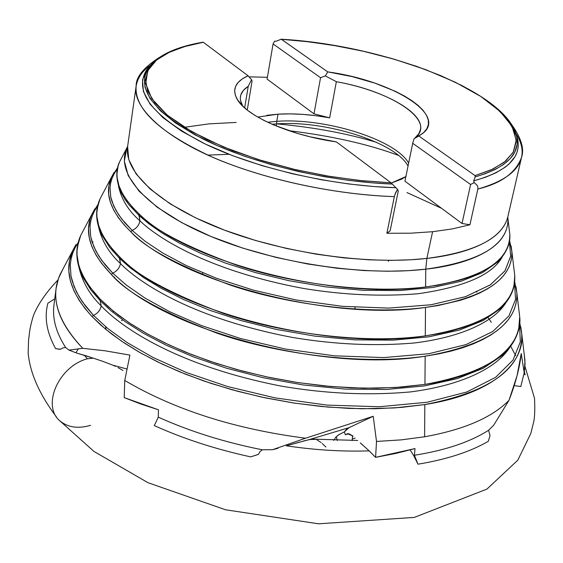 <?xml version="1.0" encoding="UTF-8"?>
<svg xmlns="http://www.w3.org/2000/svg" width="563" height="563" viewBox="0 0 563 563"><rect width="100%" height="100%" fill="white"/><g stroke="black" fill="none" stroke-linecap="round" stroke-linejoin="round"><path stroke-width="0.84" d="M90.537 425.318C77.975 429.006 67.666 427.444 59.615 420.638C41.627 405.269 58.77 366.274 87.42 358.772L84.176 355.091L87.42 358.772L93.247 358.145L76.441 352.987L87.589 356.252M76.118 352.375L78.454 348.659M202.722 272.872L202.539 274.582M105.534 326.646L105.914 328.609M509.304 241.421L510.704 255.954L505.032 270.789L490.38 284.822L465.636 296.631L431.096 304.752L388.892 308.102L342.621 306.349L296.384 300.009L253.709 290.241L216.832 278.404L186.642 265.743L163.003 253.174L145.163 241.302L132.164 230.429C136.457 228.487 139.047 225.291 139.941 220.858C160.195 240.155 211.836 271.415 303.52 288.453C343.437 294.984 381.693 296.743 418.281 293.724C464.412 287.024 492.386 274.793 502.203 257.038C492.386 274.793 464.412 287.024 418.281 293.724C381.693 296.743 343.437 294.984 303.52 288.453C211.836 271.415 160.195 240.155 139.941 220.858C139.047 225.291 136.457 228.487 132.164 230.429L124.909 222.899L118.659 214.792L113.803 206.157L110.763 197.085L110.024 187.718L110.672 182.982L112.065 178.246L114.275 173.552L117.343 168.928L114.275 173.552L112.065 178.246L110.672 182.982L110.024 187.718L110.763 197.085L112.03 201.674L116.034 210.534L121.636 218.916L132.164 230.429L130.785 231.745C145.17 248.051 178.52 265.898 230.851 285.293C284.308 303.45 364.894 315.35 425.487 307.447L438.148 305.519L460.752 300.199L470.555 296.891L479.282 293.21L486.925 289.206L493.484 284.934L498.959 280.451L503.399 275.8L506.841 271.035L509.353 266.193L510.979 261.331L511.802 256.475L511.887 251.661L511.105 245.89M97.589 205.988L94.429 211.069L92.142 216.22L90.692 221.4L90.01 226.579L90.734 236.805L92.015 241.801L96.111 251.464L101.868 260.585L112.727 273.125L111.354 274.441L112.727 273.125L126.295 285.054L144.972 298.059L169.787 311.789L201.54 325.597L240.415 338.476L285.525 349.053L334.542 355.837L383.783 357.582L428.893 353.712L466.023 344.598L492.857 331.431L508.987 315.836L515.546 299.368L514.512 283.259L515.546 299.368L508.987 315.836L492.857 331.431L466.023 344.598L428.893 353.712L383.783 357.582L334.542 355.837L285.525 349.053L240.415 338.476L201.54 325.597L169.787 311.789L144.972 298.059L126.295 285.054L112.727 273.125C117.013 271.155 119.588 267.988 120.461 263.611C141.594 284.815 195.452 318.932 292.281 337.413C334.492 344.493 375.211 346.351 414.431 342.973C463.623 336.885 495.166 320.636 506.179 302.303C495.166 320.636 463.623 336.885 414.431 342.973C375.211 346.351 334.492 344.493 292.281 337.413C195.452 318.932 141.594 284.815 120.461 263.611C119.588 267.988 117.013 271.155 112.727 273.125L105.225 264.913L98.785 256.066L93.81 246.643L90.72 236.741L90.017 226.495L90.713 221.308L92.184 216.122L94.485 210.963L97.673 205.875M524.252 354.697L525.068 363.811L524.209 372.769L521.247 353.536L517.031 375.803L508.987 400.335C492.104 417.528 463.975 429.675 424.608 436.775L401.391 439.858L376.513 441.448L375.591 457.346L369.166 450.864C342.649 451.751 315.048 450.069 286.342 445.812L309.425 439.548L349.011 427.662L373.213 416.275L376.513 441.448L401.391 439.858L424.608 436.775L424.826 404.565L401.187 407.429L375.81 408.731L349.074 408.421L321.41 406.486L293.288 402.939L265.173 397.837L237.537 391.264L210.858 383.34L185.558 374.205L162.045 364.029L140.673 352.987L121.749 341.284L105.513 329.116L92.135 316.673L93.5 315.364L107.639 328.398L127.161 342.586L153.178 357.547L186.55 372.558L227.508 386.507L275.138 397.893L327.012 405.1L379.244 406.746L427.226 402.235L466.847 391.982L495.616 377.323L513.048 360.038L520.325 341.847L519.522 324.098L520.325 341.847L513.048 360.038L495.616 377.323L466.847 391.982L427.226 402.235L379.244 406.746L327.012 405.1L275.138 397.893L227.508 386.507L186.55 372.558L153.178 357.547L127.161 342.586L107.639 328.398L93.5 315.364C97.779 313.366 100.341 310.213 101.192 305.899C123.142 329.052 179.069 366.084 280.881 386.049C325.308 393.706 368.441 395.669 410.258 391.947C462.842 385.24 497.291 367.4 509.923 347.209C497.291 367.4 462.842 385.24 410.258 391.947C368.441 395.669 325.308 393.706 280.881 386.049C179.069 366.084 123.142 329.052 101.192 305.899C100.341 310.213 97.779 313.366 93.5 315.364L85.787 306.462L79.193 296.891L74.112 286.694L70.987 275.961L70.305 264.856L71.037 259.226L72.564 253.589L74.935 247.973L78.208 242.421L74.935 247.973L72.564 253.589L71.037 259.226L70.305 264.856L70.987 275.961L72.275 281.387L76.434 291.859L82.325 301.761L93.5 315.364L92.135 316.673L100.629 324.9L111.171 333.641L124.043 342.825L139.547 352.347L157.936 362.051L179.4 371.714L204.003 381.038L231.646 389.652L261.971 397.161L294.393 403.108L328.032 407.091L361.798 408.766L394.466 407.936L424.826 404.565C495.904 393.431 524.836 360.876 521.746 333.817C522.936 368.301 490.626 391.883 424.826 404.565L424.608 436.775C463.975 429.675 492.104 417.528 508.987 400.335C515.617 383.227 519.705 367.625 521.247 353.536L524.209 372.769L524.976 360.714L521.746 333.817L519.712 322.402M78.954 267.334C82.304 281.796 89.714 294.653 101.192 305.899C89.714 294.653 82.304 281.796 78.954 267.334M441.491 208.275L406.958 192.56L441.491 208.275M98.539 226.755C101.593 240.605 108.905 252.886 120.461 263.611C108.905 252.886 101.593 240.605 98.539 226.755M118.476 185.917C121.214 199.063 128.364 210.71 139.941 220.858C128.364 210.71 121.214 199.063 118.476 185.917M59.826 349.32L55.603 348.61C46.68 332.473 44.111 317.335 47.904 303.197C44.111 317.335 46.68 332.473 55.603 348.61L60.48 349.229L63.042 347.885L65.59 347.441C56.075 332.543 52.204 318.398 53.964 304.991C52.204 318.398 56.075 332.55 65.59 347.441L68.989 350.116L76.441 352.987L68.989 350.116L82.775 348.321L68.989 350.116L65.59 347.441L63.042 347.885L60.48 349.229L55.603 348.61L59.826 349.32M93.247 358.145L102.93 361.39L93.247 358.145L87.42 358.772C58.77 366.274 41.627 405.269 59.615 420.638L93.958 451.435L148.034 482.716L225.58 509.782L318.524 523.801L414.291 517.411L486.932 489.092L517.777 460.217L530.818 433.461L533.309 423.404C534.681 418.935 535.089 410.568 534.533 398.308L524.99 366.513M488.318 441.293C470.211 451.822 446.762 459.45 417.957 464.186L413.425 455.087L410.117 449.928L413.425 455.087L417.957 464.186C446.762 459.45 470.211 451.822 488.318 441.293L490.042 435.621L488.585 430.266C470.253 441.969 445.537 450.301 414.424 455.263L417.957 464.186L414.424 455.263C445.537 450.301 470.253 441.969 488.585 430.266L493.638 425.297L508.987 400.335L493.638 425.297L488.585 430.266L490.042 435.621L488.318 441.293M299.671 442.103L286.342 445.812C315.048 450.069 342.649 451.751 369.166 450.864L360.306 442.912M256.855 454.904L250.697 456.882C215.713 449.246 183.58 438.816 154.304 425.593C183.58 438.816 215.713 449.246 250.697 456.882L258.473 454.341L259.93 451.681L262.323 449.795C224.454 442.251 189.773 431.371 158.287 417.148L154.304 425.593L158.287 417.148C189.773 431.371 224.454 442.251 262.323 449.795L272.591 449.689L277.953 448.331L272.591 449.689L305.533 438.211L272.591 449.689L262.323 449.795L259.93 451.681L258.473 454.341L250.697 456.882L256.855 454.904M345.401 434.84L347.645 433.721L353.114 436.128L348.919 433.749L347.026 433.862L345.401 434.84L344.331 431.912L345.401 434.84M344.204 431.962L338.391 434.967L335.984 437.008L333.739 440.407L335.984 437.008L339.39 434.305M336.301 436.684L337.293 440.512L336.301 436.684M272.098 124.261L276.602 123.902L276.236 126.013L276.602 123.902L272.098 124.261M276.771 121.334L276.602 123.902L276.771 121.334L267.608 122.22L276.771 121.334L278.016 114.169L276.771 121.334C324.907 117.583 395.317 139.413 408.654 163.052C395.317 139.413 324.907 117.583 276.771 121.334M257.755 117.069L278.016 114.169C294.062 113.254 311.276 114.486 329.658 117.85L336.357 81.698L325.351 75.914L327.715 71.881L352.002 76.575L375.028 83.19L395.395 91.354L404.157 95.858L411.771 100.566L418.098 105.394L423.024 110.278L426.43 115.126L428.253 119.856L428.415 124.395L426.902 128.653L423.693 132.551L418.83 136.014L475.052 175.6L492.794 169.153L505.665 161.109L513.484 151.764L516.222 141.433L514.019 130.433L507.129 119.074L495.904 107.653L480.774 96.442L462.223 85.696L440.745 75.632L416.894 66.462L391.215 58.348L364.261 51.458L336.597 45.913L308.791 41.824L281.416 39.29L327.715 71.881C392.059 80.551 448.134 114.986 422.356 133.677L414.044 138.709L418.83 136.014L475.052 175.6L475.186 176.895L485.587 173.601L495.123 169.519L503.435 164.586L510.134 158.766L514.807 152.073L517.073 144.529L517.2 140.469L516.602 136.239L513.547 128.09L516.602 136.239C520.381 154.051 506.573 167.605 475.186 176.895L473.659 180.878C506.855 171.504 521.507 157.577 517.594 139.096L516.067 134.219L517.608 139.138L518.227 143.875L517.96 148.386L516.855 152.664L514.969 156.69L509.093 163.939L505.25 167.148L496.08 172.75L485.383 177.296L473.659 180.878L474.215 182.588L477.114 185.297L477.86 187.099L477.853 189.041L469.922 224.771L452.476 228.874L432.588 231.71L426.881 258.417L425.748 269.184L425.628 286.968C366.731 294.245 288.495 282.619 236.495 265.145C185.593 246.495 153.08 229.373 138.962 213.771L138.977 215.453L149.16 224.011L162.418 233.244L179.287 243.026L200.252 253.118L225.622 263.139L255.391 272.562L289.065 280.719L325.548 286.856L363.128 290.304L399.653 290.557L432.898 287.475L460.97 281.289L482.667 272.555L497.608 262.055C510.472 248.832 510.148 238.149 509.782 234.124L509.691 238.719L508.875 243.35L507.277 247.987L504.828 252.59L501.464 257.122L497.129 261.542L491.788 265.799L485.397 269.839L477.959 273.625L469.458 277.095L459.922 280.205L437.937 285.181L425.628 286.968C482.238 278.537 510.296 260.922 509.782 234.124L507.953 218.838C508.368 244.546 480.971 261.323 425.748 269.184L408.351 270.669L387.935 271.246L364.303 270.578L337.448 268.291L307.694 263.998L275.771 257.347L242.927 248.163L210.886 236.467L181.666 222.61L157.239 207.247L139.145 191.258L128.195 175.572L124.332 161.025L126.802 148.196L127.611 146.514L126.802 148.196C115.197 173.552 145.979 209.218 209.95 236.08C273.766 262.928 363.424 276.553 425.748 269.184L426.881 258.417C475.383 252.02 502.365 238.184 507.812 216.924L507.953 218.838C508.825 250.605 462.948 265.236 425.748 269.184L425.628 286.968C333.746 300.009 186.388 261.549 138.962 213.771L132.608 207.388L126.985 200.562L122.34 193.334L118.962 185.748L117.16 177.887L116.956 173.883L118.139 165.825L119.609 161.813C112.72 177.422 119.173 194.742 138.962 213.771L139.941 220.858L138.977 215.453L149.16 224.011L162.418 233.244L179.287 243.026L200.252 253.118L225.622 263.139L255.391 272.562L289.065 280.719L325.548 286.856L363.128 290.304L399.653 290.557L432.898 287.475L460.97 281.289L482.667 272.555L497.608 262.055M248.241 86.308L244.659 107.885L248.241 86.308C240.063 91.572 238.24 98.173 242.766 106.118L240.507 100.453L240.302 97.737L240.837 94.795L243.49 90.263L248.241 86.308L251.52 79.629L248.079 75.78L203.313 42.26L184.017 46.715L168.105 52.795L156.092 60.41L148.435 69.425L145.514 79.665L147.612 90.896L154.881 102.846L167.324 115.169L184.734 127.512L206.734 139.476L232.737 150.666L261.964 160.687L293.485 169.174L326.251 175.839L359.145 180.434L391.053 182.827L336.4 141.911L309.875 136.76L297.116 133.311L273.843 125.014L263.773 120.334L254.997 115.422L247.671 110.369L241.9 105.281L237.783 100.242L235.355 95.351L234.637 90.692L235.608 86.343L238.226 82.367L242.414 78.827L248.079 75.78L251.52 79.629L248.241 86.308M509.255 229.704L509.782 234.124M509.353 241.583L510.69 256.109L504.934 270.93L490.211 284.941L465.397 296.715L430.815 304.794L388.604 308.109L342.36 306.321L296.173 299.973L253.547 290.198L216.727 278.361L186.578 265.708L162.967 253.16L145.148 241.295L132.164 230.429L130.785 231.745C110.587 211.871 104.113 193.771 111.361 177.429L114.155 172.327L111.361 177.429L108.877 185.846L108.687 194.242L110.461 202.462L113.86 210.393L118.568 217.944L124.296 225.073L130.785 231.745C179.14 281.669 330.945 321.564 425.487 307.447L425.29 335.879C362.347 344.69 278.488 332.409 222.997 313.288C168.71 292.837 134.191 273.963 119.447 256.665L119.469 258.318L130.046 267.671L143.839 277.749L161.412 288.411L183.271 299.396L209.767 310.297L240.908 320.537L276.236 329.404L314.647 336.09L354.401 339.855L393.291 340.158L428.964 336.815L459.394 330.066L483.244 320.502L500.014 308.946C507.27 302.218 511.887 294.801 513.871 286.694L514.793 275.884L514.723 281.007L513.885 286.187L512.217 291.374L509.635 296.546L506.081 301.641L501.492 306.631L495.827 311.445L489.043 316.04L481.126 320.361L472.075 324.337L461.906 327.933L450.674 331.079L438.443 333.746L425.29 335.879C485.735 325.78 515.567 305.786 514.793 275.884L511.887 251.661C512.506 279.741 483.701 298.334 425.487 307.447L425.29 335.879C327.054 351.558 169.055 309.629 119.447 256.665L112.783 249.592L106.921 242.027L102.121 234.011L98.694 225.594L96.963 216.868L96.836 212.427L98.3 203.468L99.968 198.999C92.212 216.375 98.701 235.594 119.447 256.665L120.461 263.611L119.469 258.318L130.046 267.671L143.839 277.749L161.412 288.411L183.271 299.396L209.767 310.297L240.908 320.537L276.236 329.404L314.647 336.09L354.401 339.855L393.291 340.158L428.964 336.815L459.394 330.066L483.244 320.502L500.014 308.946M77.068 255.145L77.476 260.226L78.89 266.883L83.38 278.094L90.861 289.903L100.172 300.712L100.137 299.087L90.024 287.207L84.478 278.622L80.242 269.557L78.714 264.87L77.068 255.25L77.047 250.345L78.799 240.464L80.678 235.531C72.015 254.715 78.503 275.898 100.137 299.087L113.269 311.065L129.187 322.789L147.71 334.063L168.604 344.711L191.568 354.535L216.269 363.367L242.308 371.038L269.262 377.421L296.687 382.397L324.112 385.887L351.08 387.837L377.147 388.224L401.905 387.062L424.959 384.409L425.156 356.196L424.959 384.409L395.346 387.527L363.487 388.21L330.565 386.485L297.764 382.566L266.144 376.76L236.559 369.476L209.584 361.136L185.558 352.128L164.586 342.804L146.605 333.451L131.432 324.267L118.821 315.421L108.483 307.011L100.137 299.087L100.172 300.712L111.108 310.875L125.387 321.811L143.593 333.366L166.275 345.253L193.799 357.041L226.22 368.118L263.083 377.71L303.316 384.972L345.154 389.096L386.331 389.483L424.396 385.929L457.205 378.646L483.258 368.265L501.936 355.675C510.761 347.737 516.341 338.968 518.671 329.362L519.719 316.899C522.682 342.909 494.314 374.008 424.959 384.409C489.191 372.516 520.775 350.01 519.719 316.899L516.862 293.105C517.756 324.337 487.185 345.365 425.156 356.196C324.267 373.037 161.834 329.636 111.354 274.441C126.351 292.471 161.694 312.092 217.388 333.31C274.329 353.135 360.524 365.683 425.156 356.196L438.654 353.909L451.209 351.066L462.73 347.723L473.159 343.923L482.435 339.721L490.549 335.175L497.502 330.34L503.301 325.28L507.995 320.051L511.626 314.703L514.258 309.298L515.954 303.865L516.799 298.46L516.862 293.105L516.011 286.785M507.798 216.973L507.953 218.838L507.798 216.973M515.757 133.234C521.359 142.031 523.28 150.082 521.521 157.394C518.319 171.061 503.765 181.61 477.853 189.041C501.239 183.39 515.792 172.834 521.521 157.394L507.812 216.924C501.176 243.075 460.689 254.793 426.881 258.417C368.054 265.124 284.561 253.357 221.906 229.183C159.16 204.981 123.804 171.806 127.618 146.457L128.744 159.519L136.084 173.868L149.983 188.886L170.11 203.792L195.438 217.768L224.44 230.147L255.342 240.436L286.44 248.445L316.35 254.194L344.106 257.889L369.138 259.832L391.236 260.359L410.427 259.796L426.881 258.417L432.588 231.71L410.596 233.195L386.887 233.272L394.346 196.614L395.55 192.898L397.527 189.365L391.053 182.827L362.755 180.814L330.488 176.543L295.125 169.562L258.41 159.589L222.899 146.732L191.603 131.573L167.324 115.169L151.876 98.792L145.683 83.634L147.837 70.565L156.598 59.988L169.942 51.93L186.001 46.138L203.095 42.169M249.022 76.835L267.404 77.3L249.022 76.835M236.157 122.438L209.056 123.86L184.397 127.308L209.056 123.86L236.157 122.438M120.968 192.25L124.993 199.351L128.695 204.439L138.977 215.453L128.695 204.439L124.993 199.351L120.968 192.25C113.698 175.29 117.829 165.438 119.609 161.813L121.692 157.872M288.749 130.665C331.537 135.908 368.089 144.142 398.4 155.367M228.986 154.283L207.853 155.114M101.924 235.165L109.595 247.291L119.469 258.318L109.595 247.291L101.924 235.165C97.561 226.284 95.907 217.705 96.956 209.422L99.968 198.999L111.361 177.429L117.597 167.746M97.955 204.538L91.868 214.341L94.922 208.753L91.868 214.341L90.115 219L88.532 228.339L89.221 237.558L91.839 246.503L96.027 255.074L101.474 263.195L111.354 274.441C90.235 252.491 83.739 232.463 91.868 214.341L80.678 235.531L77.187 247.537C75.921 257.34 77.983 267.524 83.38 278.094L90.861 289.903L100.172 300.712L101.192 305.899L100.172 300.712L111.108 310.875L125.387 321.811L143.593 333.366L166.275 345.253L193.799 357.041L226.22 368.118L263.083 377.71L303.316 384.972L345.154 389.096L386.331 389.483L424.396 385.929L457.205 378.646L483.258 368.265L501.936 355.675M520.831 326.934L521.746 333.817M121.517 320.741L122.628 319.854M233.152 389.673L234.138 390.349M523.963 373.748L525.131 374.824L524.054 373.396L525.131 374.824L524.392 371.742M510.69 346.196L515.666 355.668M54.759 298.854L47.904 303.197L54.759 298.854M476.375 291.205L476.889 292.218M315.547 439.372L309.425 439.548L349.011 427.662L344.331 431.912L346.491 429.365L349.011 427.662L373.213 416.275L305.533 438.211L373.213 416.275L376.513 441.448L375.591 457.346L415.001 448.577L414.424 455.263L415.001 448.577L395.789 453.44L375.591 457.346L369.483 451.223M102.93 361.39L112.741 365.155L127.062 369.046L112.741 365.155L102.93 361.39M129.912 355.091L105.07 350.798L82.775 348.321L105.07 350.798L129.912 355.091L124.74 380.468C174.636 409.829 234.905 429.076 305.533 438.211C234.905 429.076 174.636 409.829 124.74 380.468L124.219 397.612L158.449 409.787L158.287 417.148L158.449 409.787L140.651 403.96L124.219 397.612L124.74 380.468L129.912 355.091M88.715 356.632L90.136 357.104M62.894 269.184L60.065 274.547C49.903 296.884 57.475 321.473 82.775 348.321C62.528 327.216 53.647 307.201 56.124 288.263L58.482 278.446L62.894 269.184M93.043 241.949L92.008 241.787L93.043 241.949M92.135 316.673C70.143 292.584 63.668 270.557 72.718 250.591L76.033 244.504L72.718 250.591L69.488 260.873L68.855 271.106L70.452 281.113L73.922 290.754L78.904 299.931L85.069 308.58L92.135 316.673M524.209 372.769L520.803 386.521L514.195 385.613L520.803 386.521L524.209 372.769M491.323 322.395L488.22 317.687M154.093 61.466L148.329 67.982L144.607 76.962L144.98 87.23L150.068 98.574L160.223 110.615L175.382 122.896L195.044 134.895L218.345 146.106L244.131 156.106L271.169 164.614L298.299 171.483L324.57 176.733L349.257 180.456L371.925 182.827L392.341 184.066C328.292 181.659 252.886 163.657 203.862 139.441C154.325 113.156 135.81 89.334 148.329 67.982L154.093 61.466M149.554 66.293L146.373 70.291C133.6 92.121 152.657 116.421 203.539 143.192C253.857 167.823 331.023 185.832 395.719 187.718L373.536 186.515L348.638 183.953L321.304 179.759L292.148 173.707L262.161 165.677L232.681 155.705L205.291 144.044L181.575 131.137L162.89 117.618L150.089 104.176L143.41 91.459L142.495 79.967L146.556 70.016L154.572 61.747M150.187 65.484C142.326 70.931 137.646 77.764 136.155 85.97C131.636 108.082 168.126 140.982 228.022 163.495C287.756 186.043 352.332 195.403 394.346 196.614C333.366 194.622 261.725 178.865 210.9 156.465C159.083 132.221 134.17 108.722 136.155 85.97C135.88 77.159 143.516 67.708 159.055 57.616M475.144 175.677L475.186 176.895L473.659 180.878L474.215 182.588L470.605 184.488L412.707 143.284L404.931 181.195L412.707 143.284L470.605 184.488L462.019 223.476L404.931 181.195L462.019 223.476L469.922 224.771L452.476 228.874L432.588 231.71L410.596 233.195L386.887 233.272L390.152 230.788L398.287 190.913L397.527 189.365L391.053 182.827L336.4 141.911C290.395 135.493 246.594 116.288 237.227 99.369C231.724 89.383 235.341 81.522 248.079 75.78L203.313 42.26M281.261 39.22L327.715 71.881L325.351 75.914L320.551 77.701L273.076 43.914L320.551 77.701L313.985 113.832L267.094 79.102L273.076 43.914L274.66 41.148L276.363 41.205L281.24 39.213M266.904 115.302L278.016 114.169L290.121 113.874L302.957 114.395L316.23 115.732L329.658 117.85L336.357 81.698C383.649 90.122 424.65 112.72 420.413 129.772L418.717 133.832L415.36 137.52C436.649 120.975 392.305 91.417 336.357 81.698L325.351 75.914L320.551 77.701L313.985 113.832L329.658 117.85L313.985 113.832L267.094 79.102L273.076 43.914L274.66 41.148L276.363 41.205L281.162 39.199L305.723 41.465L333.029 45.307L362.875 51.142L394.29 59.235L425.776 69.671L455.34 82.24L480.774 96.442L500.113 111.46L512.048 126.344L516.215 140.18L513.21 152.263L504.3 162.221L491.063 169.949L475.052 175.6M376.485 142.326C346.977 133.431 313.795 127.28 276.954 123.881M405.874 176.571L391.299 183.031L401.743 179.09L405.874 176.571M408.041 166.022C395.648 142.291 324.907 120.081 276.602 123.902C324.907 120.081 395.648 142.291 408.041 166.022M376.429 289.79L376.436 289.178M388.006 260.359L388.59 261.352M354.838 309.157L355.154 307.299M412.707 143.284L414.044 138.709L412.707 143.284M247.256 110.045L252.062 81.178L251.52 79.629L252.062 81.178L247.256 110.045M394.846 194.735L397.527 189.365L398.287 190.913L390.152 230.788L386.887 233.272L394.346 196.614M462.019 223.476L469.922 224.771L477.853 189.041L477.86 187.099L477.114 185.297L474.215 182.588L470.605 184.488L462.019 223.476M348.835 433.89L347.315 434.256L348.835 433.89M352.508 435.966L352.311 438.943L352.508 435.966M355.176 438.07L352.311 438.943L355.176 438.07M352.044 440.59L352.311 438.943L352.037 440.59M114.556 277.538L114.359 277.024M115.415 366.344L112.741 365.155L115.415 366.344M122.952 370.433L118.005 367.618L122.952 370.433M321.121 442.56L316.835 439.787M325.9 447.029L322.24 443.545M113.093 311.979L113.121 312.549M314.633 439.189L310.882 439.274L304.646 440.716M304.076 440.871L303.147 441.132M369.166 450.864L364.711 446.832M362.502 444.798L361.397 443.785M56.307 416.768C39.29 394.114 29.909 372.797 28.15 352.804L28.579 340.052L29.867 329.714C31.648 321.093 33.259 315.343 34.709 312.465C39.776 301.627 47.531 290.789 57.975 279.959M239.437 102.508L239.5 102.135M511.887 251.661L509.543 240.394M516.862 293.105L514.688 281.774M136.155 85.97L127.618 146.457L119.609 161.813M60.065 274.547L72.718 250.591M56.124 288.263L53.964 304.998M203.137 42.162C175.776 46.842 157.506 55.448 148.329 67.982L146.373 70.291M242.766 106.118L237.227 99.369M517.594 139.096L516.602 136.239C507.052 91.621 385.359 45.103 281.197 39.206M521.521 157.394C524.674 148.611 520.937 137.048 510.303 122.713M276.44 41.169L276.067 41.148M415.163 137.78L422.356 133.677M312.409 439.105L357.695 440.449"/></g></svg>
